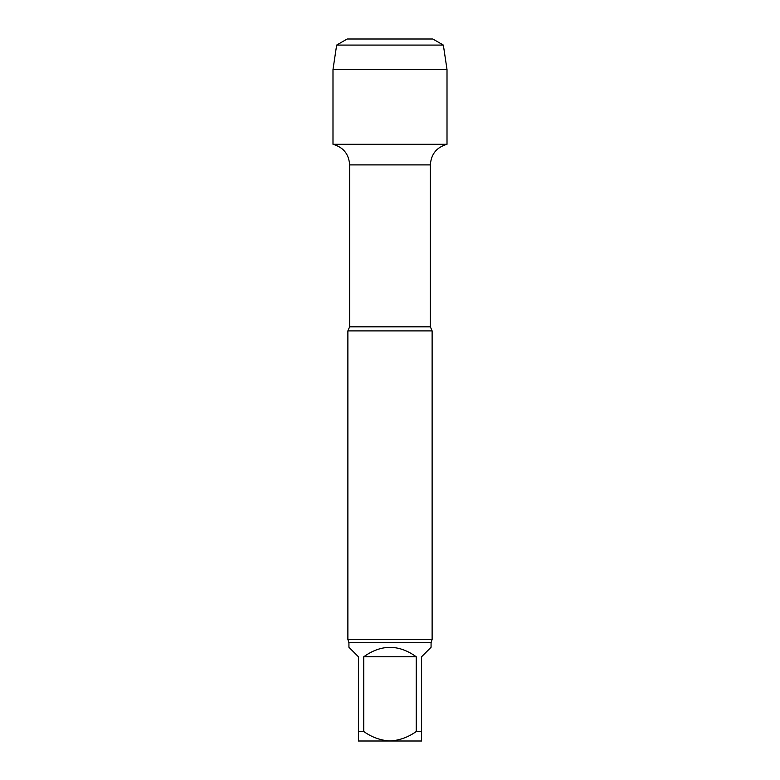 <?xml version="1.0" encoding="UTF-8"?>
<svg xmlns="http://www.w3.org/2000/svg" width="780" height="780" viewBox="0 0 780 780"><rect width="100%" height="100%" fill="white"/><g stroke="black" fill="none" stroke-linecap="round" stroke-linejoin="round"><path stroke-width="1.17" d="M416.237 656.76L363.763 656.76L363.763 731.523C371.719 737.227 380.465 740.386 390 741C399.526 740.386 408.272 737.227 416.237 731.523L416.237 656.76C398.746 644.251 381.254 644.251 363.763 656.76M431.067 642.72L431.067 647.283L421.59 656.76L421.59 741L358.41 741L358.41 656.76L348.933 647.283L348.933 642.72L431.067 642.72L432.12 639.444L432.12 330.895L347.88 330.895L349.635 326.82L349.635 164.892L430.365 164.892C431.087 154.128 436.634 147.264 447.008 144.3L447.008 69.527L332.992 69.527L336.648 45.084L443.352 45.084L447.008 69.527M358.41 731.523L363.763 731.523M416.237 731.523L421.59 731.523M332.992 69.527L332.992 144.3L447.008 144.3L332.992 144.3C343.366 147.264 348.913 154.128 349.635 164.892M348.933 642.72L347.88 639.444L432.12 639.444M390 144.3L332.992 144.3L332.992 69.527L336.648 45.084L347.178 39L432.822 39L443.352 45.084M349.635 326.82L430.365 326.82L430.365 164.892M430.365 326.82L432.12 330.895M347.88 639.444L347.88 330.895M347.178 39L336.648 45.084"/></g></svg>
